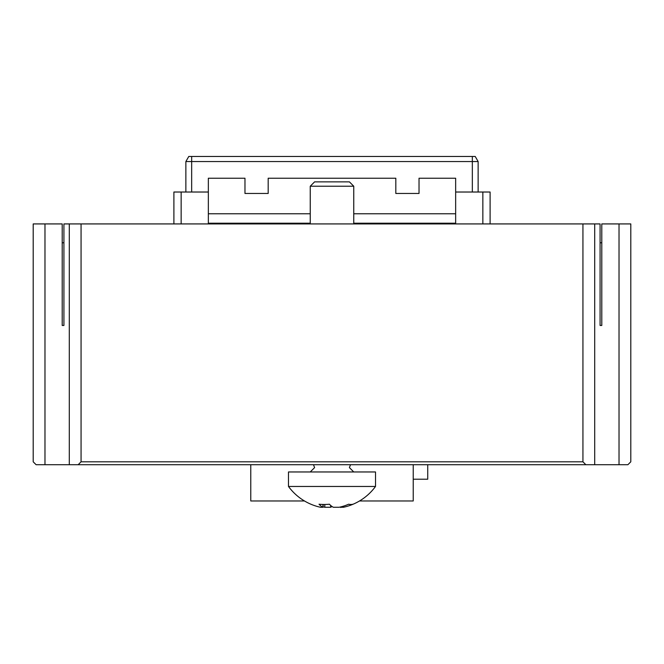 <?xml version="1.0" encoding="UTF-8"?>
<svg xmlns="http://www.w3.org/2000/svg" width="664" height="664" viewBox="0 0 664 664"><rect width="100%" height="100%" fill="white"/><g stroke="black" fill="none" stroke-linecap="round" stroke-linejoin="round"><path stroke-width="1" d="M310.246 186.219L314.595 181.861L349.405 181.861L353.754 186.219L310.246 186.219L310.246 223.926M582.934 461.804L585.839 464.709L69.288 464.709L69.288 223.926L81.066 223.926L81.066 461.804L582.934 461.804L582.934 223.926L81.066 223.926M343.495 506.142L343.495 507.254A53.676 49.576 -90 0 0 346.674 506.483A53.967 53.967 0 0 0 375.517 486.463L375.517 471.963L288.483 471.963L288.483 486.463A53.967 53.967 0 0 0 317.326 506.483A53.676 49.576 90 0 0 320.504 507.254L322.936 507.254L322.936 504.466M375.517 486.463L288.483 486.463M346.674 506.483A53.676 49.576 -90 0 0 352.941 504.217A53.817 18.451 -118.4 0 1 350.907 504.482A53.817 18.451 -118.4 0 1 348.633 504.217A53.676 49.576 -90 0 1 339.196 507.254L333.32 507.254A53.676 20.559 90 0 1 329.402 504.217A53.817 44.488 142.5 0 1 319.019 504.217A53.676 20.559 90 0 0 322.936 507.254L323.277 504.474M343.495 507.254L341.064 507.254M332 506.483A53.676 20.559 -90 0 1 330.68 507.254L324.804 507.254A53.676 49.576 90 0 1 323.277 506.914M69.288 223.926L63.918 223.926L63.918 325.46L62.209 325.46L62.209 223.926L44.978 223.926L44.978 464.709L36.105 464.709L33.2 461.804L33.2 223.926L44.978 223.926M619.022 223.926L630.8 223.926L630.8 461.804L627.895 464.709L619.022 464.709L619.022 223.926L601.791 223.926L601.791 325.46L600.082 325.46L600.082 223.926L594.712 223.926L594.712 464.709L585.839 464.709M582.934 223.926L594.712 223.926M304.486 500.971L250.776 500.971L250.776 464.709M427.732 464.709L427.732 479.209L413.224 479.209M413.224 464.709L413.224 500.971L359.514 500.971M78.161 464.709L81.066 461.804M594.712 464.709L619.022 464.709M44.978 464.709L69.288 464.709M62.209 242.783L63.918 242.783M600.082 242.783L601.791 242.783M185.862 192.02L185.862 161.559L188.767 156.48L475.233 156.48L478.138 161.559L478.138 192.02L472.336 192.02L472.336 161.559L478.138 161.559L478.138 192.02M185.862 161.559L472.336 161.559L472.336 156.48M173.893 192.02L173.893 223.926L173.893 192.02L208.347 192.02L208.347 178.234L244.974 178.234L244.974 193.465L268.181 193.465L268.181 178.234L395.819 178.234L395.819 193.465L419.026 193.465L419.026 178.234L455.653 178.234L455.653 192.02L490.107 192.02L490.107 223.926L490.107 192.02M455.653 223.204L353.754 223.204M310.246 223.204L208.347 223.204M455.653 213.775L353.754 213.775M310.246 213.775L208.347 213.775M208.347 192.02L208.347 223.926M455.653 223.926L455.653 192.02M330.68 505.462L330.68 507.254M324.804 507.254L324.804 504.474M475.233 156.48L478.138 161.559M191.664 192.02L191.664 156.48M482.852 223.926L482.852 192.02M181.147 192.02L181.147 223.926M313.483 464.709L314.595 467.605L310.246 471.963M350.517 464.709L349.405 467.605L353.754 471.963M340.723 506.914L340.723 507.52M353.754 186.219L353.754 223.926"/></g></svg>
